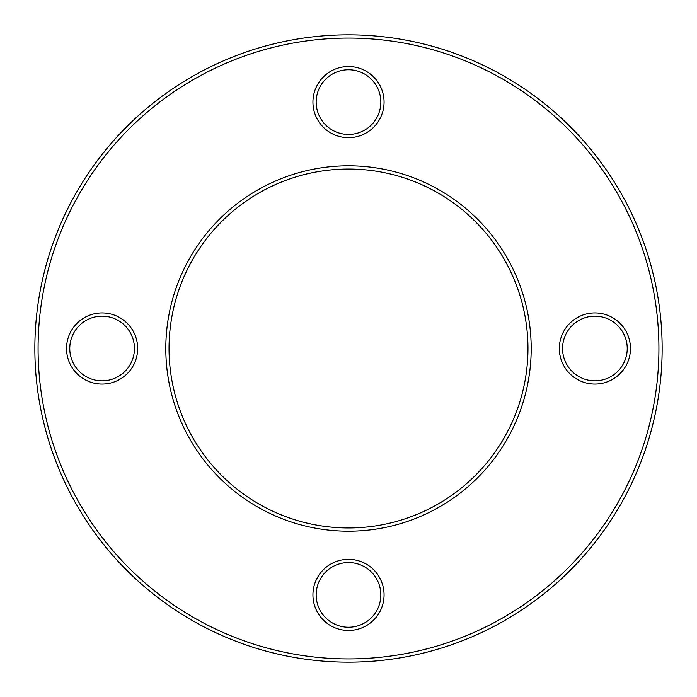 <?xml version="1.0" encoding="UTF-8"?>
<svg xmlns="http://www.w3.org/2000/svg" width="697" height="697" viewBox="0 0 697 697"><rect width="100%" height="100%" fill="white"/><g stroke="black" fill="none" stroke-linecap="round" stroke-linejoin="round"><path stroke-width="0.52" stroke-dasharray="3.48 2.61" d="M662.15 348.5A313.65 313.65 0 0 0 348.5 34.85A313.65 313.65 0 0 0 34.85 348.5M169.04 348.5A179.46 179.46 0 0 1 348.5 169.04A179.46 179.46 0 0 1 527.96 348.5A179.46 179.46 0 0 1 348.5 527.96A179.46 179.46 0 0 1 169.04 348.5A179.46 179.46 0 0 0 348.5 527.96A179.46 179.46 0 0 0 527.96 348.5M316.168 102.111A32.332 32.332 0 0 1 348.5 69.77A32.332 32.332 0 0 1 380.832 102.111A32.332 32.332 0 0 1 348.5 134.443A32.332 32.332 0 0 1 316.168 102.111A32.332 32.332 0 0 0 348.5 134.443A32.332 32.332 0 0 0 380.832 102.111M562.557 348.5A32.332 32.332 0 0 1 594.889 316.168A32.332 32.332 0 0 1 627.23 348.5A32.332 32.332 0 0 1 594.889 380.832A32.332 32.332 0 0 1 562.557 348.5A32.332 32.332 0 0 0 594.889 380.832A32.332 32.332 0 0 0 627.23 348.5M316.168 594.889A32.332 32.332 0 0 1 348.5 562.557A32.332 32.332 0 0 1 380.832 594.889A32.332 32.332 0 0 1 348.5 627.23A32.332 32.332 0 0 1 316.168 594.889A32.332 32.332 0 0 0 348.5 627.23A32.332 32.332 0 0 0 380.832 594.889M69.77 348.5A32.332 32.332 0 0 1 102.111 316.168A32.332 32.332 0 0 1 134.443 348.5A32.332 32.332 0 0 1 102.111 380.832A32.332 32.332 0 0 1 69.77 348.5A32.332 32.332 0 0 0 102.111 380.832A32.332 32.332 0 0 0 134.443 348.5M38.082 348.5A310.418 310.418 0 0 1 348.5 38.082A310.418 310.418 0 0 1 658.918 348.5A310.418 310.418 0 0 1 348.5 658.918A310.418 310.418 0 0 1 38.082 348.5M531.192 348.5A182.692 182.692 0 0 0 348.5 165.808A182.692 182.692 0 0 0 165.808 348.5A182.692 182.692 0 0 0 348.5 531.192A182.692 182.692 0 0 0 531.192 348.5M384.064 102.111A35.564 35.564 0 0 0 348.5 66.537A35.564 35.564 0 0 0 312.936 102.111A35.564 35.564 0 0 0 348.5 137.675A35.564 35.564 0 0 0 384.064 102.111M630.463 348.5A35.564 35.564 0 0 0 594.889 312.936A35.564 35.564 0 0 0 559.325 348.5A35.564 35.564 0 0 0 594.889 384.064A35.564 35.564 0 0 0 630.463 348.5M384.064 594.889A35.564 35.564 0 0 0 348.5 559.325A35.564 35.564 0 0 0 312.936 594.889A35.564 35.564 0 0 0 348.5 630.463A35.564 35.564 0 0 0 384.064 594.889M137.675 348.5A35.564 35.564 0 0 0 102.111 312.936A35.564 35.564 0 0 0 66.537 348.5A35.564 35.564 0 0 0 102.111 384.064A35.564 35.564 0 0 0 137.675 348.5"/><path stroke-width="1.05" d="M380.832 594.889A32.332 32.332 0 0 0 348.5 562.557A32.332 32.332 0 0 0 316.168 594.889A32.332 32.332 0 0 0 348.5 627.23A32.332 32.332 0 0 0 380.832 594.889A32.332 32.332 0 0 1 348.5 627.23A32.332 32.332 0 0 1 316.168 594.889M380.832 102.111A32.332 32.332 0 0 0 348.5 69.77A32.332 32.332 0 0 0 316.168 102.111A32.332 32.332 0 0 0 348.5 134.443A32.332 32.332 0 0 0 380.832 102.111A32.332 32.332 0 0 1 348.5 134.443A32.332 32.332 0 0 1 316.168 102.111M34.85 348.5A313.65 313.65 0 0 1 348.5 34.85A313.65 313.65 0 0 1 662.15 348.5A313.65 313.65 0 0 1 348.5 662.15A313.65 313.65 0 0 1 34.85 348.5A313.65 313.65 0 0 0 348.5 662.15A313.65 313.65 0 0 0 662.15 348.5A313.65 313.65 0 0 1 348.5 662.15A313.65 313.65 0 0 1 34.85 348.5A313.65 313.65 0 0 0 348.5 662.15A313.65 313.65 0 0 0 662.15 348.5M527.96 348.5A179.46 179.46 0 0 0 348.5 169.04A179.46 179.46 0 0 0 169.04 348.5A179.46 179.46 0 0 0 348.5 527.96A179.46 179.46 0 0 0 527.96 348.5A179.46 179.46 0 0 1 348.5 527.96A179.46 179.46 0 0 1 169.04 348.5M627.23 348.5A32.332 32.332 0 0 0 594.889 316.168A32.332 32.332 0 0 0 562.557 348.5A32.332 32.332 0 0 0 594.889 380.832A32.332 32.332 0 0 0 627.23 348.5A32.332 32.332 0 0 1 594.889 380.832A32.332 32.332 0 0 1 562.557 348.5M134.443 348.5A32.332 32.332 0 0 0 102.111 316.168A32.332 32.332 0 0 0 69.77 348.5A32.332 32.332 0 0 0 102.111 380.832A32.332 32.332 0 0 0 134.443 348.5A32.332 32.332 0 0 1 102.111 380.832A32.332 32.332 0 0 1 69.77 348.5M312.936 594.889A35.564 35.564 0 0 1 348.5 559.325A35.564 35.564 0 0 1 384.064 594.889A35.564 35.564 0 0 1 348.5 630.463A35.564 35.564 0 0 1 312.936 594.889M312.936 102.111A35.564 35.564 0 0 1 348.5 66.537A35.564 35.564 0 0 1 384.064 102.111A35.564 35.564 0 0 1 348.5 137.675A35.564 35.564 0 0 1 312.936 102.111M658.918 348.5A310.418 310.418 0 0 0 348.5 38.082A310.418 310.418 0 0 0 38.082 348.5A310.418 310.418 0 0 0 348.5 658.918A310.418 310.418 0 0 0 658.918 348.5M165.808 348.5A182.692 182.692 0 0 1 348.5 165.808A182.692 182.692 0 0 1 531.192 348.5A182.692 182.692 0 0 1 348.5 531.192A182.692 182.692 0 0 1 165.808 348.5M559.325 348.5A35.564 35.564 0 0 1 594.889 312.936A35.564 35.564 0 0 1 630.463 348.5A35.564 35.564 0 0 1 594.889 384.064A35.564 35.564 0 0 1 559.325 348.5M66.537 348.5A35.564 35.564 0 0 1 102.111 312.936A35.564 35.564 0 0 1 137.675 348.5A35.564 35.564 0 0 1 102.111 384.064A35.564 35.564 0 0 1 66.537 348.5"/></g></svg>
